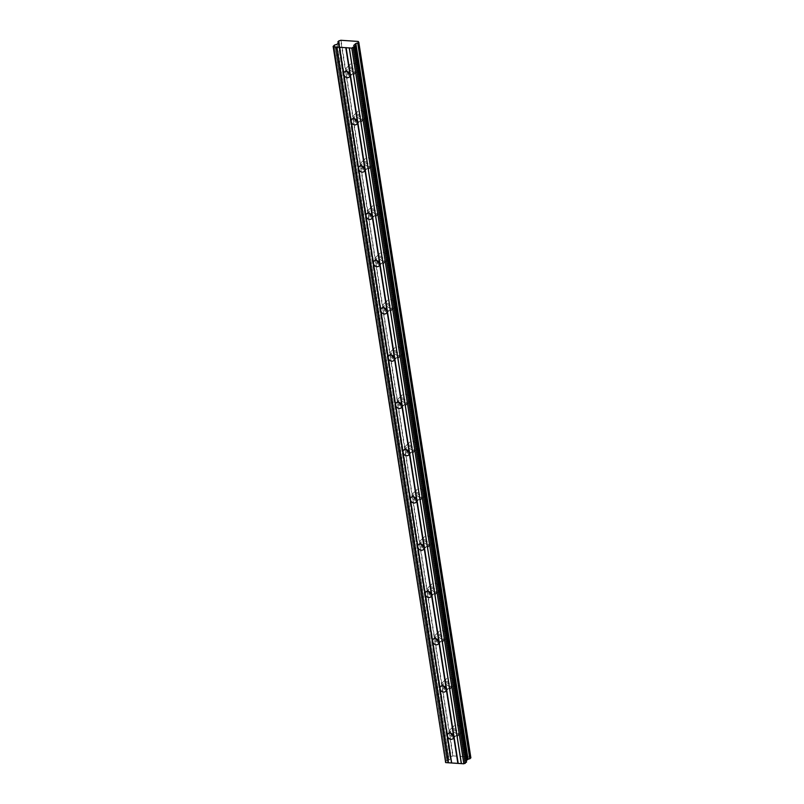 <?xml version="1.0" encoding="UTF-8"?>
<svg xmlns="http://www.w3.org/2000/svg" width="804" height="804" viewBox="0 0 804 804"><rect width="100%" height="100%" fill="white"/><g stroke="black" fill="none" stroke-linecap="round" stroke-linejoin="round"><path stroke-width="0.6" stroke-dasharray="4.02 3.01" d="M461.818 729.771A4.975 3.97 45.6 0 1 460.863 733.027A4.975 3.97 45.6 0 1 456.21 733.459A4.975 3.97 45.6 0 1 452.943 729.178A4.975 3.97 45.6 0 1 453.898 725.922A4.975 3.97 45.6 0 1 458.551 725.489A4.975 3.97 45.6 0 1 461.818 729.771M458.179 733.338A4.975 3.97 45.6 0 1 457.225 736.595A4.975 3.97 45.6 0 1 452.572 737.027A4.975 3.97 45.6 0 1 449.305 732.745A4.975 3.97 45.6 0 1 450.26 729.479A4.975 3.97 45.6 0 1 454.913 729.047A4.975 3.97 45.6 0 1 458.179 733.338M358.202 68.079A4.975 3.97 45.6 0 1 357.247 71.335A4.975 3.97 45.6 0 1 352.594 71.767A4.975 3.97 45.6 0 1 349.328 67.486A4.975 3.97 45.6 0 1 350.283 64.219A4.975 3.97 45.6 0 1 354.936 63.787A4.975 3.97 45.6 0 1 358.202 68.079M354.554 71.636A4.975 3.97 45.6 0 1 353.599 74.893A4.975 3.97 45.6 0 1 348.956 75.325A4.975 3.97 45.6 0 1 345.69 71.043A4.975 3.97 45.6 0 1 346.645 67.787A4.975 3.97 45.6 0 1 351.288 67.355A4.975 3.97 45.6 0 1 354.554 71.636M365.599 115.344A4.975 3.97 45.6 0 1 364.644 118.6A4.975 3.97 45.6 0 1 360.001 119.032A4.975 3.97 45.6 0 1 356.735 114.741A4.975 3.97 45.6 0 1 357.69 111.485A4.975 3.97 45.6 0 1 362.333 111.052A4.975 3.97 45.6 0 1 365.599 115.344M361.961 118.902A4.975 3.97 45.6 0 1 361.006 122.158A4.975 3.97 45.6 0 1 356.353 122.59A4.975 3.97 45.6 0 1 353.087 118.309A4.975 3.97 45.6 0 1 354.041 115.052A4.975 3.97 45.6 0 1 358.695 114.62A4.975 3.97 45.6 0 1 361.961 118.902M372.996 162.599A4.975 3.97 45.6 0 1 372.041 165.865A4.975 3.97 45.6 0 1 367.398 166.297A4.975 3.97 45.6 0 1 364.132 162.006A4.975 3.97 45.6 0 1 365.086 158.75A4.975 3.97 45.6 0 1 369.729 158.318A4.975 3.97 45.6 0 1 372.996 162.599M369.358 166.167A4.975 3.97 45.6 0 1 368.403 169.423A4.975 3.97 45.6 0 1 363.76 169.855A4.975 3.97 45.6 0 1 360.493 165.574A4.975 3.97 45.6 0 1 361.448 162.318A4.975 3.97 45.6 0 1 366.091 161.885A4.975 3.97 45.6 0 1 369.358 166.167M380.403 209.864A4.975 3.97 45.6 0 1 379.448 213.12A4.975 3.97 45.6 0 1 374.795 213.552A4.975 3.97 45.6 0 1 371.528 209.271A4.975 3.97 45.6 0 1 372.483 206.015A4.975 3.97 45.6 0 1 377.136 205.583A4.975 3.97 45.6 0 1 380.403 209.864M376.764 213.432A4.975 3.97 45.6 0 1 375.81 216.688A4.975 3.97 45.6 0 1 371.157 217.12A4.975 3.97 45.6 0 1 367.89 212.839A4.975 3.97 45.6 0 1 368.845 209.583A4.975 3.97 45.6 0 1 373.498 209.151A4.975 3.97 45.6 0 1 376.764 213.432M387.799 257.129A4.975 3.97 45.6 0 1 386.845 260.385A4.975 3.97 45.6 0 1 382.201 260.818A4.975 3.97 45.6 0 1 378.935 256.536A4.975 3.97 45.6 0 1 379.89 253.28A4.975 3.97 45.6 0 1 384.533 252.848A4.975 3.97 45.6 0 1 387.799 257.129M384.161 260.697A4.975 3.97 45.6 0 1 383.206 263.953A4.975 3.97 45.6 0 1 378.563 264.385A4.975 3.97 45.6 0 1 375.297 260.104A4.975 3.97 45.6 0 1 376.252 256.848A4.975 3.97 45.6 0 1 380.895 256.416A4.975 3.97 45.6 0 1 384.161 260.697M395.206 304.394A4.975 3.97 45.6 0 1 394.251 307.651A4.975 3.97 45.6 0 1 389.598 308.083A4.975 3.97 45.6 0 1 386.332 303.801A4.975 3.97 45.6 0 1 387.287 300.545A4.975 3.97 45.6 0 1 391.94 300.113A4.975 3.97 45.6 0 1 395.206 304.394M391.568 307.962A4.975 3.97 45.6 0 1 390.613 311.218A4.975 3.97 45.6 0 1 385.96 311.65A4.975 3.97 45.6 0 1 382.694 307.369A4.975 3.97 45.6 0 1 383.649 304.103A4.975 3.97 45.6 0 1 388.302 303.671A4.975 3.97 45.6 0 1 391.568 307.962M402.603 351.66A4.975 3.97 45.6 0 1 401.648 354.916A4.975 3.97 45.6 0 1 397.005 355.348A4.975 3.97 45.6 0 1 393.739 351.067A4.975 3.97 45.6 0 1 394.694 347.81A4.975 3.97 45.6 0 1 399.337 347.378A4.975 3.97 45.6 0 1 402.603 351.66M398.965 355.227A4.975 3.97 45.6 0 1 398.01 358.483A4.975 3.97 45.6 0 1 393.367 358.916A4.975 3.97 45.6 0 1 390.101 354.624A4.975 3.97 45.6 0 1 391.046 351.368A4.975 3.97 45.6 0 1 395.699 350.936A4.975 3.97 45.6 0 1 398.965 355.227M410.01 398.925A4.975 3.97 45.6 0 1 409.055 402.181A4.975 3.97 45.6 0 1 404.402 402.613A4.975 3.97 45.6 0 1 401.136 398.332A4.975 3.97 45.6 0 1 402.09 395.076A4.975 3.97 45.6 0 1 406.744 394.643A4.975 3.97 45.6 0 1 410.01 398.925M406.362 402.482A4.975 3.97 45.6 0 1 405.407 405.749A4.975 3.97 45.6 0 1 400.764 406.181A4.975 3.97 45.6 0 1 397.498 401.889A4.975 3.97 45.6 0 1 398.452 398.633A4.975 3.97 45.6 0 1 403.095 398.201A4.975 3.97 45.6 0 1 406.362 402.482M417.407 446.19A4.975 3.97 45.6 0 1 416.452 449.446A4.975 3.97 45.6 0 1 411.809 449.878A4.975 3.97 45.6 0 1 408.543 445.597A4.975 3.97 45.6 0 1 409.497 442.331A4.975 3.97 45.6 0 1 414.14 441.898A4.975 3.97 45.6 0 1 417.407 446.19M413.769 449.748A4.975 3.97 45.6 0 1 412.814 453.014A4.975 3.97 45.6 0 1 408.161 453.446A4.975 3.97 45.6 0 1 404.894 449.155A4.975 3.97 45.6 0 1 405.849 445.898A4.975 3.97 45.6 0 1 410.502 445.466A4.975 3.97 45.6 0 1 413.769 449.748M424.813 493.455A4.975 3.97 45.6 0 1 423.859 496.711A4.975 3.97 45.6 0 1 419.206 497.143A4.975 3.97 45.6 0 1 415.939 492.852A4.975 3.97 45.6 0 1 416.894 489.596A4.975 3.97 45.6 0 1 421.547 489.164A4.975 3.97 45.6 0 1 424.813 493.455M421.165 497.013A4.975 3.97 45.6 0 1 420.211 500.269A4.975 3.97 45.6 0 1 415.567 500.701A4.975 3.97 45.6 0 1 412.301 496.42A4.975 3.97 45.6 0 1 413.256 493.164A4.975 3.97 45.6 0 1 417.899 492.731A4.975 3.97 45.6 0 1 421.165 497.013M432.21 540.71A4.975 3.97 45.6 0 1 431.256 543.976A4.975 3.97 45.6 0 1 426.612 544.409A4.975 3.97 45.6 0 1 423.346 540.117A4.975 3.97 45.6 0 1 424.301 536.861A4.975 3.97 45.6 0 1 428.944 536.429A4.975 3.97 45.6 0 1 432.21 540.71M428.572 544.278A4.975 3.97 45.6 0 1 427.617 547.534A4.975 3.97 45.6 0 1 422.964 547.966A4.975 3.97 45.6 0 1 419.698 543.685A4.975 3.97 45.6 0 1 420.653 540.429A4.975 3.97 45.6 0 1 425.306 539.997A4.975 3.97 45.6 0 1 428.572 544.278M439.617 587.975A4.975 3.97 45.6 0 1 438.662 591.241A4.975 3.97 45.6 0 1 434.009 591.674A4.975 3.97 45.6 0 1 430.743 587.382A4.975 3.97 45.6 0 1 431.698 584.126A4.975 3.97 45.6 0 1 436.351 583.694A4.975 3.97 45.6 0 1 439.617 587.975M435.969 591.543A4.975 3.97 45.6 0 1 435.014 594.799A4.975 3.97 45.6 0 1 430.371 595.231A4.975 3.97 45.6 0 1 427.105 590.95A4.975 3.97 45.6 0 1 428.06 587.694A4.975 3.97 45.6 0 1 432.703 587.262A4.975 3.97 45.6 0 1 435.969 591.543M447.014 635.24A4.975 3.97 45.6 0 1 446.059 638.497A4.975 3.97 45.6 0 1 441.416 638.929A4.975 3.97 45.6 0 1 438.15 634.647A4.975 3.97 45.6 0 1 439.105 631.391A4.975 3.97 45.6 0 1 443.748 630.959A4.975 3.97 45.6 0 1 447.014 635.24M443.376 638.808A4.975 3.97 45.6 0 1 442.421 642.064A4.975 3.97 45.6 0 1 437.768 642.496A4.975 3.97 45.6 0 1 434.502 638.215A4.975 3.97 45.6 0 1 435.456 634.959A4.975 3.97 45.6 0 1 440.11 634.527A4.975 3.97 45.6 0 1 443.376 638.808M454.411 682.506A4.975 3.97 45.6 0 1 453.456 685.762A4.975 3.97 45.6 0 1 448.813 686.194A4.975 3.97 45.6 0 1 445.547 681.913A4.975 3.97 45.6 0 1 446.501 678.656A4.975 3.97 45.6 0 1 451.144 678.224A4.975 3.97 45.6 0 1 454.411 682.506M450.773 686.073A4.975 3.97 45.6 0 1 449.818 689.329A4.975 3.97 45.6 0 1 445.175 689.762A4.975 3.97 45.6 0 1 441.909 685.48A4.975 3.97 45.6 0 1 442.863 682.214A4.975 3.97 45.6 0 1 447.506 681.782A4.975 3.97 45.6 0 1 450.773 686.073M453.567 736.072A3.477 2.784 -134.4 0 0 456.18 735.529A3.477 2.784 -134.4 0 0 456.843 733.248A3.477 2.784 -134.4 0 0 454.561 730.243A3.477 2.784 -134.4 0 0 451.305 730.545A3.477 2.784 -134.4 0 0 450.642 732.826A3.477 2.784 -134.4 0 0 450.702 733.147M334.625 45.004L446.702 760.715L449.155 759.981L450.763 758.343L338.675 42.692M349.951 74.38A3.477 2.784 -134.4 0 0 352.554 73.827A3.477 2.784 -134.4 0 0 353.227 71.546A3.477 2.784 -134.4 0 0 350.936 68.551A3.477 2.784 -134.4 0 0 347.69 68.853A3.477 2.784 -134.4 0 0 347.016 71.134A3.477 2.784 -134.4 0 0 347.087 71.455M357.348 121.645A3.477 2.784 -134.4 0 0 359.961 121.092A3.477 2.784 -134.4 0 0 360.624 118.811A3.477 2.784 -134.4 0 0 358.343 115.816A3.477 2.784 -134.4 0 0 355.087 116.118A3.477 2.784 -134.4 0 0 354.423 118.399A3.477 2.784 -134.4 0 0 354.484 118.721M364.755 168.91A3.477 2.784 -134.4 0 0 367.358 168.358A3.477 2.784 -134.4 0 0 368.031 166.076A3.477 2.784 -134.4 0 0 365.74 163.081A3.477 2.784 -134.4 0 0 362.493 163.383A3.477 2.784 -134.4 0 0 361.82 165.664A3.477 2.784 -134.4 0 0 361.89 165.976M372.151 216.165A3.477 2.784 -134.4 0 0 374.764 215.623A3.477 2.784 -134.4 0 0 375.428 213.341A3.477 2.784 -134.4 0 0 373.146 210.346A3.477 2.784 -134.4 0 0 369.89 210.648A3.477 2.784 -134.4 0 0 369.227 212.929A3.477 2.784 -134.4 0 0 369.287 213.241M379.558 263.431A3.477 2.784 -134.4 0 0 382.161 262.888A3.477 2.784 -134.4 0 0 382.835 260.607A3.477 2.784 -134.4 0 0 380.543 257.612A3.477 2.784 -134.4 0 0 377.287 257.913A3.477 2.784 -134.4 0 0 376.624 260.194A3.477 2.784 -134.4 0 0 376.684 260.506M386.955 310.696A3.477 2.784 -134.4 0 0 389.568 310.153A3.477 2.784 -134.4 0 0 390.231 307.872A3.477 2.784 -134.4 0 0 387.95 304.867A3.477 2.784 -134.4 0 0 384.694 305.178A3.477 2.784 -134.4 0 0 384.021 307.45A3.477 2.784 -134.4 0 0 384.091 307.771M394.352 357.961A3.477 2.784 -134.4 0 0 396.965 357.418A3.477 2.784 -134.4 0 0 397.638 355.137A3.477 2.784 -134.4 0 0 395.347 352.132A3.477 2.784 -134.4 0 0 392.091 352.433A3.477 2.784 -134.4 0 0 391.427 354.715A3.477 2.784 -134.4 0 0 391.488 355.036M401.759 405.226A3.477 2.784 -134.4 0 0 404.372 404.683A3.477 2.784 -134.4 0 0 405.035 402.402A3.477 2.784 -134.4 0 0 402.754 399.397A3.477 2.784 -134.4 0 0 399.498 399.699A3.477 2.784 -134.4 0 0 398.824 401.98A3.477 2.784 -134.4 0 0 398.895 402.301M409.156 452.491A3.477 2.784 -134.4 0 0 411.769 451.938A3.477 2.784 -134.4 0 0 412.442 449.667A3.477 2.784 -134.4 0 0 410.151 446.662A3.477 2.784 -134.4 0 0 406.894 446.964A3.477 2.784 -134.4 0 0 406.231 449.245A3.477 2.784 -134.4 0 0 406.291 449.567M416.562 499.756A3.477 2.784 -134.4 0 0 419.165 499.204A3.477 2.784 -134.4 0 0 419.839 496.922A3.477 2.784 -134.4 0 0 417.547 493.927A3.477 2.784 -134.4 0 0 414.301 494.229A3.477 2.784 -134.4 0 0 413.628 496.51A3.477 2.784 -134.4 0 0 413.698 496.832M423.959 547.021A3.477 2.784 -134.4 0 0 426.572 546.469A3.477 2.784 -134.4 0 0 427.236 544.187A3.477 2.784 -134.4 0 0 424.954 541.192A3.477 2.784 -134.4 0 0 421.698 541.494A3.477 2.784 -134.4 0 0 421.035 543.775A3.477 2.784 -134.4 0 0 421.095 544.087M431.366 594.287A3.477 2.784 -134.4 0 0 433.969 593.734A3.477 2.784 -134.4 0 0 434.642 591.453A3.477 2.784 -134.4 0 0 432.351 588.458A3.477 2.784 -134.4 0 0 429.105 588.759A3.477 2.784 -134.4 0 0 428.431 591.04A3.477 2.784 -134.4 0 0 428.502 591.352M438.763 641.542A3.477 2.784 -134.4 0 0 441.376 640.999A3.477 2.784 -134.4 0 0 442.039 638.718A3.477 2.784 -134.4 0 0 439.758 635.723A3.477 2.784 -134.4 0 0 436.502 636.024A3.477 2.784 -134.4 0 0 435.838 638.306A3.477 2.784 -134.4 0 0 435.899 638.617M446.17 688.807A3.477 2.784 -134.4 0 0 448.773 688.264A3.477 2.784 -134.4 0 0 449.446 685.983A3.477 2.784 -134.4 0 0 447.155 682.978A3.477 2.784 -134.4 0 0 443.908 683.289A3.477 2.784 -134.4 0 0 443.235 685.571A3.477 2.784 -134.4 0 0 443.305 685.882M341.027 40.2L453.104 755.911L470.119 757.056L358.041 41.336M453.104 755.911L452.793 755.981A1.628 0.653 171.1 0 1 451.074 756.474L450.059 757.468A1.628 0.653 171.1 0 1 450.682 757.87A1.628 0.653 171.1 0 1 450.622 758.112L338.595 42.783M470.842 757.81L470.812 757.8A1.628 0.653 171.1 0 1 470.179 757.398A1.628 0.653 171.1 0 1 470.25 757.157L470.119 757.056M466.521 762.041L465.737 761.197L466.3 760.584M446.702 760.715L445.205 762.102M338.172 43.195L450.009 757.398L338.152 43.215M450.712 758.453L338.635 42.743M450.059 757.468L338.203 43.165M452.793 755.981L340.715 40.27M358.242 41.898L470.25 757.157M450.903 756.534L338.826 40.823M338.997 40.763L451.074 756.474M470.812 757.8L358.735 42.089M465.787 761.097L353.74 45.597M353.69 45.537L465.767 761.247M446.562 760.785L334.484 45.074M448.873 760.122L336.796 44.411M337.077 44.27L449.155 759.981M338.544 42.401L450.622 758.112M457.225 736.595L460.863 733.027M353.599 74.893L357.247 71.335M361.006 122.158L364.644 118.6M368.403 169.423L372.041 165.865M375.81 216.688L379.448 213.12M383.206 263.953L386.845 260.385M390.613 311.218L394.251 307.651M398.01 358.483L401.648 354.916M405.407 405.749L409.055 402.181M412.814 453.014L416.452 449.446M420.211 500.269L423.859 496.711M427.617 547.534L431.256 543.976M435.014 594.799L438.662 591.241M442.421 642.064L446.059 638.497M449.818 689.329L453.456 685.762M452.964 738.675L456.18 735.529M450.763 758.343L338.685 42.632M349.348 76.973L352.554 73.827M356.745 124.238L359.961 121.092M364.152 171.503L367.358 168.358M371.548 218.768L374.764 215.623M378.955 266.034L382.161 262.888M386.352 313.299L389.568 310.153M393.749 360.564L396.965 357.418M401.156 407.819L404.372 404.683M408.553 455.084L411.769 451.938M415.959 502.349L419.165 499.204M423.356 549.614L426.572 546.469M430.763 596.88L433.969 593.734M438.16 644.145L441.376 640.999M445.567 691.41L448.773 688.264M470.26 757.117L358.262 41.919M450.26 729.479L453.898 725.922M346.645 67.787L350.283 64.219M354.041 115.052L357.69 111.485M361.448 162.318L365.086 158.75M368.845 209.583L372.483 206.015M376.252 256.848L379.89 253.28M383.649 304.103L387.287 300.545M391.046 351.368L394.694 347.81M398.452 398.633L402.09 395.076M405.849 445.898L409.497 442.331M413.256 493.164L416.894 489.596M420.653 540.429L424.301 536.861M428.06 587.694L431.698 584.126M435.456 634.959L439.105 631.391M442.863 682.214L446.501 678.656M470.179 757.398L358.102 41.687M450.682 757.87L338.605 42.16M465.737 761.197L353.659 45.486M448.089 733.69L451.305 730.545M450.612 758.152L338.584 42.793M344.474 71.998L347.69 68.853M351.871 119.263L355.087 116.118M359.277 166.528L362.493 163.383M366.674 213.794L369.89 210.648M374.081 261.059L377.287 257.913M381.478 308.314L384.694 305.178M388.885 355.579L392.091 352.433M396.282 402.844L399.498 399.699M403.688 450.109L406.894 446.964M411.085 497.374L414.301 494.229M418.492 544.64L421.698 541.494M425.889 591.905L429.105 588.759M433.286 639.17L436.502 636.024M440.692 686.435L443.908 683.289"/><path stroke-width="1.21" d="M469.968 758.735L357.72 43.084L469.797 758.795L470.842 757.81M450.702 733.147A3.477 2.784 -134.4 0 0 453.567 736.072M457.858 763.398L451.657 762.986L447.426 735.972A3.477 2.784 -134.4 0 0 449.707 738.976A3.477 2.784 -134.4 0 0 452.964 738.675A3.477 2.784 -134.4 0 0 453.637 736.394L457.858 763.398L463.848 763.8L466.531 762.071L354.453 46.381L466.511 762.122M338.675 42.692L337.077 44.27L334.484 45.074L333.127 46.391L333.59 46.873L351.77 48.089L354.433 46.411M347.087 71.455A3.477 2.784 -134.4 0 0 349.951 74.38M345.78 47.687L350.011 74.692A3.477 2.784 45.6 0 1 349.348 76.973A3.477 2.784 45.6 0 1 346.092 77.274A3.477 2.784 45.6 0 1 343.81 74.28L339.579 47.275M354.484 118.721A3.477 2.784 -134.4 0 0 357.348 121.645M357.418 121.957A3.477 2.784 45.6 0 1 356.745 124.238A3.477 2.784 45.6 0 1 353.489 124.54A3.477 2.784 45.6 0 1 351.207 121.545L447.426 735.972A3.477 2.784 45.6 0 1 448.089 733.69A3.477 2.784 45.6 0 1 451.345 733.389A3.477 2.784 45.6 0 1 453.637 736.394L446.23 689.128A3.477 2.784 45.6 0 1 445.567 691.41A3.477 2.784 45.6 0 1 442.311 691.711A3.477 2.784 45.6 0 1 440.019 688.706A3.477 2.784 45.6 0 1 440.692 686.435A3.477 2.784 45.6 0 1 443.949 686.124A3.477 2.784 45.6 0 1 446.23 689.128L438.833 641.863A3.477 2.784 45.6 0 1 438.16 644.145A3.477 2.784 45.6 0 1 434.904 644.446A3.477 2.784 45.6 0 1 432.622 641.451A3.477 2.784 45.6 0 1 433.286 639.17A3.477 2.784 45.6 0 1 436.542 638.868A3.477 2.784 45.6 0 1 438.833 641.863L431.426 594.598A3.477 2.784 45.6 0 1 430.763 596.88A3.477 2.784 45.6 0 1 427.507 597.181A3.477 2.784 45.6 0 1 425.215 594.186A3.477 2.784 45.6 0 1 425.889 591.905A3.477 2.784 45.6 0 1 429.145 591.603A3.477 2.784 45.6 0 1 431.426 594.598L424.03 547.333A3.477 2.784 45.6 0 1 423.356 549.614A3.477 2.784 45.6 0 1 420.11 549.916A3.477 2.784 45.6 0 1 417.819 546.921A3.477 2.784 45.6 0 1 418.492 544.64A3.477 2.784 45.6 0 1 421.738 544.338A3.477 2.784 45.6 0 1 424.03 547.333L416.623 500.068A3.477 2.784 45.6 0 1 415.959 502.349A3.477 2.784 45.6 0 1 412.703 502.651A3.477 2.784 45.6 0 1 410.422 499.656A3.477 2.784 45.6 0 1 411.085 497.374A3.477 2.784 45.6 0 1 414.341 497.073A3.477 2.784 45.6 0 1 416.623 500.068L409.226 452.803A3.477 2.784 45.6 0 1 408.553 455.084A3.477 2.784 45.6 0 1 405.306 455.386A3.477 2.784 45.6 0 1 403.015 452.391A3.477 2.784 45.6 0 1 403.688 450.109A3.477 2.784 45.6 0 1 406.935 449.808A3.477 2.784 45.6 0 1 409.226 452.803L401.819 405.548A3.477 2.784 45.6 0 1 401.156 407.819A3.477 2.784 45.6 0 1 397.9 408.13A3.477 2.784 45.6 0 1 395.618 405.126A3.477 2.784 45.6 0 1 396.282 402.844A3.477 2.784 45.6 0 1 399.538 402.543A3.477 2.784 45.6 0 1 401.819 405.548L394.422 358.282A3.477 2.784 45.6 0 1 393.749 360.564A3.477 2.784 45.6 0 1 390.503 360.865A3.477 2.784 45.6 0 1 388.211 357.86A3.477 2.784 45.6 0 1 388.885 355.579A3.477 2.784 45.6 0 1 392.131 355.278A3.477 2.784 45.6 0 1 394.422 358.282L387.015 311.017A3.477 2.784 45.6 0 1 386.352 313.299A3.477 2.784 45.6 0 1 383.096 313.6A3.477 2.784 45.6 0 1 380.815 310.595A3.477 2.784 45.6 0 1 381.478 308.314A3.477 2.784 45.6 0 1 384.734 308.012A3.477 2.784 45.6 0 1 387.015 311.017L379.619 263.752A3.477 2.784 45.6 0 1 378.955 266.034A3.477 2.784 45.6 0 1 375.699 266.335A3.477 2.784 45.6 0 1 373.408 263.34A3.477 2.784 45.6 0 1 374.081 261.059A3.477 2.784 45.6 0 1 377.337 260.747A3.477 2.784 45.6 0 1 379.619 263.752L372.222 216.487A3.477 2.784 45.6 0 1 371.548 218.768A3.477 2.784 45.6 0 1 368.292 219.07A3.477 2.784 45.6 0 1 366.011 216.075A3.477 2.784 45.6 0 1 366.674 213.794A3.477 2.784 45.6 0 1 369.93 213.492A3.477 2.784 45.6 0 1 372.222 216.487L364.815 169.222A3.477 2.784 45.6 0 1 364.152 171.503A3.477 2.784 45.6 0 1 360.895 171.805A3.477 2.784 45.6 0 1 358.604 168.81A3.477 2.784 45.6 0 1 359.277 166.528A3.477 2.784 45.6 0 1 362.534 166.227A3.477 2.784 45.6 0 1 364.815 169.222L350.011 74.692A3.477 2.784 -134.4 0 0 347.73 71.697A3.477 2.784 -134.4 0 0 344.474 71.998A3.477 2.784 -134.4 0 0 343.81 74.28L351.207 121.545A3.477 2.784 45.6 0 1 351.871 119.263A3.477 2.784 45.6 0 1 355.127 118.962A3.477 2.784 45.6 0 1 357.418 121.957M361.89 165.976A3.477 2.784 -134.4 0 0 364.755 168.91M369.287 213.241A3.477 2.784 -134.4 0 0 372.151 216.165M376.684 260.506A3.477 2.784 -134.4 0 0 379.558 263.431M384.091 307.771A3.477 2.784 -134.4 0 0 386.955 310.696M391.488 355.036A3.477 2.784 -134.4 0 0 394.352 357.961M398.895 402.301A3.477 2.784 -134.4 0 0 401.759 405.226M406.291 449.567A3.477 2.784 -134.4 0 0 409.156 452.491M413.698 496.832A3.477 2.784 -134.4 0 0 416.562 499.756M421.095 544.087A3.477 2.784 -134.4 0 0 423.959 547.021M428.502 591.352A3.477 2.784 -134.4 0 0 431.366 594.287M435.899 638.617A3.477 2.784 -134.4 0 0 438.763 641.542M443.305 685.882A3.477 2.784 -134.4 0 0 446.17 688.807M470.873 757.84L358.735 42.089A1.628 0.653 171.1 0 1 358.102 41.687A1.628 0.653 171.1 0 1 358.172 41.446L340.715 40.27A1.628 0.653 171.1 0 1 338.997 40.763L337.981 41.758A1.628 0.653 171.1 0 1 338.605 42.16A1.628 0.653 171.1 0 1 338.544 42.401L338.655 42.582M466.531 762.071L354.453 46.361L353.71 45.386L355.87 43.627L468.079 759.288A1.628 0.653 171.1 0 1 469.797 758.795M467.948 759.338L466.3 760.584M451.657 762.986L445.667 762.584L333.59 46.873M333.127 46.391L445.667 762.584M468.079 759.288L355.87 43.627M356.001 43.577A1.628 0.653 171.1 0 1 357.72 43.084M357.891 43.024L358.775 42.16L470.853 757.87M337.941 41.748L338.172 43.195M355.267 43.858L467.345 759.569M465.164 763.438L353.087 47.727M463.848 763.8L351.77 48.089M461.406 763.639L349.328 47.928M349.217 47.808L461.295 763.519M458.19 763.308L346.112 47.597M339.459 47.155L451.536 762.865M448.431 762.654L336.353 46.944M336.032 47.034L448.109 762.745M338.203 43.165L337.981 41.758M355.549 43.717L467.626 759.428M358.262 41.919L358.182 41.406M338.152 43.215L337.921 41.718"/></g></svg>
